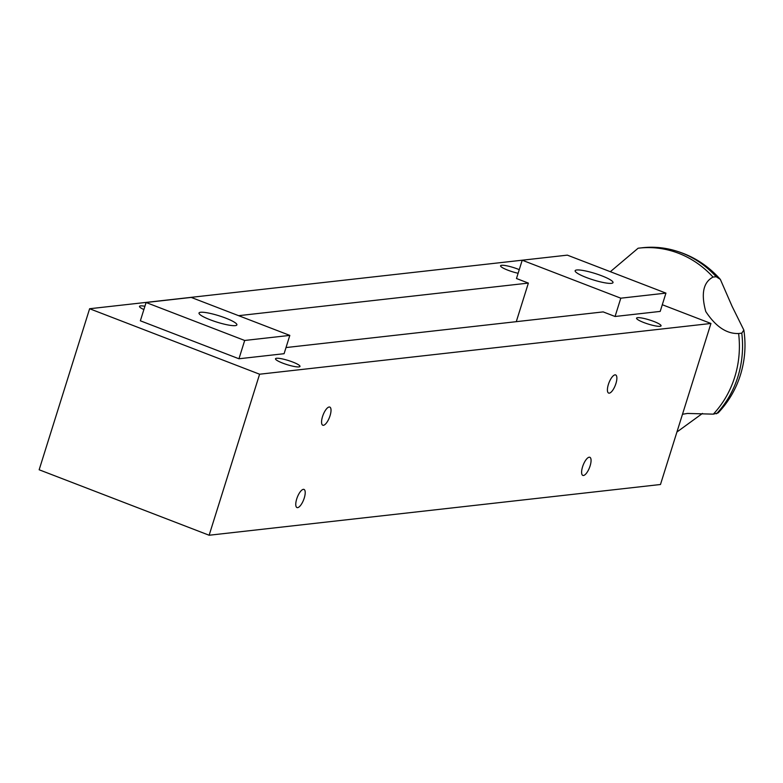<?xml version="1.0" encoding="UTF-8"?>
<svg xmlns="http://www.w3.org/2000/svg" width="783" height="783" viewBox="0 0 783 783"><rect width="100%" height="100%" fill="white"/><g stroke="black" fill="none" stroke-linecap="round" stroke-linejoin="round"><path stroke-width="1.17" d="M286.01 347.564L603.174 311.898L615.066 316.489L620.802 298.186L665.942 293.116L567.342 255.141L522.212 260.21L620.802 298.186M615.066 316.489L660.206 311.409L665.942 293.116M516.281 321.666L528.378 283.094L516.477 278.513L522.212 260.21M601.745 275.802A19.839 3.338 17.4 0 0 575.143 270.732A19.839 3.338 17.4 0 0 593.074 279.844A19.839 3.338 17.4 0 0 613.011 282.594A19.839 3.338 17.4 0 0 601.745 275.802M610.339 271.701L638.116 248.221A97.023 89.379 83.6 0 1 639.075 248.113A97.023 89.379 83.6 0 1 713.029 277.074C703.281 282.272 700.873 293.762 705.786 311.556C715.74 326.668 726.683 333.989 738.614 333.509L741.775 333.157L743.85 330.064C746.121 345.303 744.985 360.258 740.434 374.949C735.893 389.357 728.444 402.022 718.109 412.944L713.342 414.148L687.474 413.444L682.492 414.256M716.191 276.722A97.023 89.379 -96.4 0 0 667.39 248.788C688.374 253.115 706.031 263.323 720.35 279.404L716.191 276.722L713.029 277.074M720.35 279.404L732.066 306.27L743.85 330.064M702.478 413.424L676.923 432.02M667.39 248.788A97.023 89.379 -96.4 0 0 642.236 247.761L639.075 248.113M716.504 413.796A97.023 89.379 -96.4 0 0 737.86 376.829A97.023 89.379 -96.4 0 0 741.775 333.157M738.614 333.509A97.023 89.379 83.6 0 1 713.342 414.148M662.301 304.734L710.944 323.467L660.48 484.501L209.139 535.239L259.604 374.215L89.614 308.737L39.15 469.771L209.139 535.239M541.17 258.077L89.614 308.737M710.944 323.467L259.604 374.215M590.098 465.934A9.729 3.416 111.1 0 0 589.834 457.282A9.729 3.416 111.1 0 0 583.149 465.131A9.729 3.416 111.1 0 0 582.846 475.428A9.729 3.416 111.1 0 0 590.098 465.934M330.054 415.724A9.729 3.416 111.1 0 0 329.79 407.072A9.729 3.416 111.1 0 0 323.105 414.921A9.729 3.416 111.1 0 0 322.792 425.228A9.729 3.416 111.1 0 0 330.054 415.724M304.244 498.066A9.729 3.416 111.1 0 0 303.98 489.414A9.729 3.416 111.1 0 0 297.305 497.264A9.729 3.416 111.1 0 0 296.992 507.57A9.729 3.416 111.1 0 0 304.244 498.066M615.908 383.582A9.729 3.416 111.1 0 0 615.644 374.93A9.729 3.416 111.1 0 0 608.959 382.779A9.729 3.416 111.1 0 0 608.645 393.086A9.729 3.416 111.1 0 0 615.908 383.582M289.818 335.398L284.082 353.701L238.952 358.771L140.353 320.795L146.088 302.502L244.688 340.468L289.818 335.398L191.228 297.423L146.088 302.502M528.378 283.094L238.6 315.676M144.914 306.261A12.841 2.163 17.4 0 0 139.491 306.368A12.841 2.163 17.4 0 0 143.876 309.559M519.256 269.646A12.841 2.163 17.4 0 0 517.788 269.058A12.841 2.163 17.4 0 0 500.572 265.78A12.841 2.163 17.4 0 0 518.121 273.267M653.776 321.441A12.841 2.163 17.4 0 0 636.559 318.152A12.841 2.163 17.4 0 0 648.167 324.054A12.841 2.163 17.4 0 0 661.067 325.836A12.841 2.163 17.4 0 0 653.776 321.441M292.705 362.03A12.841 2.163 17.4 0 0 275.489 358.751A12.841 2.163 17.4 0 0 287.097 364.653A12.841 2.163 17.4 0 0 299.987 366.434A12.841 2.163 17.4 0 0 292.705 362.03M238.952 358.771L244.688 340.468M225.631 318.084A19.839 3.338 17.4 0 0 199.019 313.014A19.839 3.338 17.4 0 0 216.96 322.136A19.839 3.338 17.4 0 0 236.887 324.886A19.839 3.338 17.4 0 0 225.631 318.084"/></g></svg>
